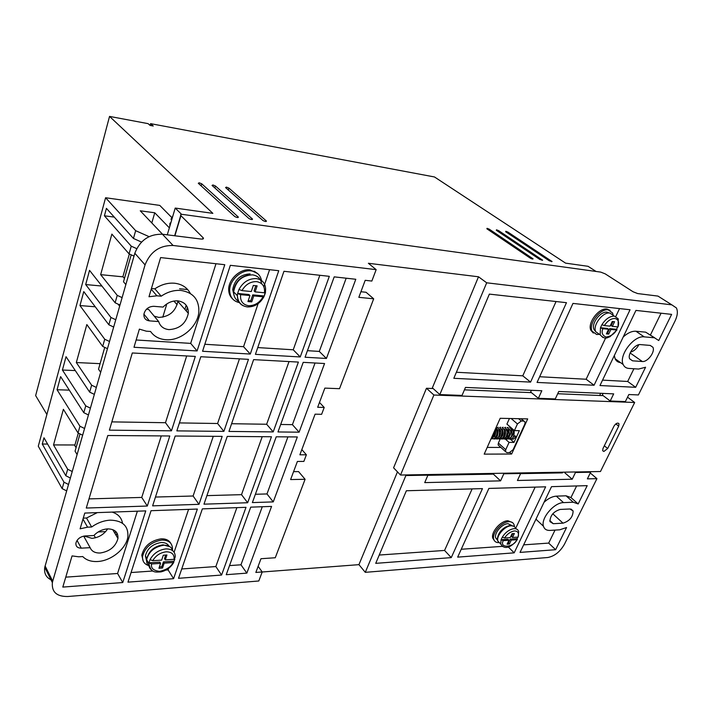 <?xml version="1.0" encoding="UTF-8"?>
<svg xmlns="http://www.w3.org/2000/svg" width="713" height="713" viewBox="0 0 713 713"><rect width="100%" height="100%" fill="white"/><g stroke="black" fill="none" stroke-linecap="round" stroke-linejoin="round"><path stroke-width="1.07" d="M170.879 222.688L169.89 223.258L170.523 223.9M261.644 283.685C260.717 278.587 257.66 275.646 252.464 274.844C241.885 275.441 235.611 281.118 233.65 291.867C233.65 296.216 235.317 299.407 238.659 301.447M502.335 537.076L504.51 537.985L510.205 537.62L512.077 533.663L514.376 533.52L512.504 537.468L518.137 537.112L518.69 531.631C518.093 529.563 516.56 528.574 514.091 528.654C509.537 529.304 505.615 532.112 502.335 537.076L501.096 539.714L507.968 539.26L508.966 540.249L503.271 540.623L501.096 539.714L500.704 543.974L497.808 541.069C496.168 535.766 504.849 525.829 511.159 525.793C513.627 525.722 515.16 526.72 515.757 528.779M601.932 324.647L604.312 325.591L610.052 326.144L612.253 321.483L614.57 321.715L612.369 326.367L618.028 326.919L618.269 318.863L614.41 316.109C609.793 316.117 605.631 318.961 601.932 324.647L600.471 327.766L607.396 328.417L608.59 329.246L602.85 328.711L600.471 327.766L600.177 334.869L595.694 331.705C592.458 325.369 602.735 311.759 609.856 313.025L613.608 315.565M265.441 292.669L264.184 296.216L263.097 296.777L253.757 295.895L251.742 301.893L247.946 301.554L249.951 295.538L240.593 294.665L237.643 293.462L238.98 289.416L241.93 290.619L251.297 291.519L253.32 285.458L257.126 285.842L255.102 291.884L264.452 292.785L265.53 292.232M150.069 559.545L152.698 560.694L161.664 560.115L163.304 555.204L166.931 554.981L165.282 559.883L174.115 559.313L175.246 556.978C175.273 551.621 172.181 548.93 165.969 548.903C158.919 549.794 153.616 553.341 150.069 559.545L148.981 562.824L159.783 562.12L160.577 563.386L151.619 563.974L148.981 562.824L148.901 563.439L146.628 559.714C148.714 551.666 154.382 546.844 163.642 545.249C168.544 545.151 171.575 546.969 172.706 550.703M143.91 314.166L149.391 320.868C145.497 320.28 143.669 318.016 143.919 314.094C145.292 309.112 148.571 306.519 153.75 306.305L163.072 307.08C167.421 302.66 172.359 300.592 177.867 300.868C185.006 302.027 188.482 306.162 188.321 313.301C186.004 323.515 179.569 328.951 169.017 329.611C163.651 329.058 160.211 326.376 158.678 321.563L148.58 309.371L146.468 309.201M154.231 316.189L158.847 317.41C169.266 316.822 175.603 311.483 177.84 301.394L177.876 300.868M84.098 536.042L91.95 538.351C98.688 537.647 103.929 534.492 107.663 528.877C114.846 529.064 118.278 532.263 117.957 538.467C115.684 546.613 109.775 551.461 100.23 553.003C95.105 553.154 91.745 551.381 90.132 547.673L83.688 536.114M77.049 540.418L81.282 548.154C77.441 548.092 75.649 546.39 75.917 543.056C77.182 539.019 80.195 536.657 84.936 535.962L93.813 535.534C97.788 531.488 102.405 529.269 107.654 528.877M603.866 451.481L602.663 450.705L602.984 448.504L614.018 426.071C615.979 423.21 617.654 422.47 619.027 423.843L618.706 426.151L607.672 448.513L603.866 451.481M150.55 331.465C154.097 336.456 159.213 339.21 165.906 339.727C181.057 341.09 198.134 326.402 198.874 311.447C199.043 299.469 193.116 292.473 181.075 290.458C174.248 289.933 167.617 291.84 161.183 296.189L156.896 295.806L148.99 296.742L160.612 257.58L224.773 264.71L197.091 350.948L133.991 347.276L139.374 329.121L146.299 331.18L150.55 331.465M190.344 293.489C187.198 287.535 181.94 284.113 174.569 283.221C167.787 282.669 161.209 284.54 154.837 288.836L161.183 296.189M82.744 556.559C86.273 560.177 91.228 561.826 97.61 561.505C111.46 560.908 126.691 548.261 127.894 536.426C128.393 525.953 122.538 520.526 110.346 520.151C103.84 520.499 97.601 522.781 91.647 526.996L87.574 527.174L80.106 528.814L84.776 513.066L145.746 510.891L122.752 582.539L62.806 587.084L72.058 555.908L78.697 556.8L82.744 556.559M122.529 523.315C121.567 517.718 118.091 513.975 112.084 512.086M212.037 185.433L212.911 184.961L215.442 185.977L252.527 219.105C252.17 219.818 250.949 219.595 248.864 218.445L212.037 185.433M225.558 187.572L226.395 187.1L228.909 188.098L266.457 221.083C266.109 221.779 264.897 221.556 262.839 220.424L225.558 187.572M505.651 231.752L505.811 231.27L507.959 232.117L552.076 261.528L549.34 260.842L505.651 231.752M496.319 230.281L496.506 229.8L498.663 230.656L542.646 260.192L539.884 259.514L496.319 230.281M486.872 228.793L487.068 228.312L489.243 229.167L533.083 258.837C532.869 259.256 531.943 259.024 530.294 258.159L486.872 228.793M198.294 183.268L199.203 182.795L201.752 183.811L238.365 217.1C237.999 217.83 236.761 217.608 234.648 216.44L198.294 183.268M516.007 436.436L514.929 435.848L516.007 436.436M498.547 542.646C495.945 542.584 494.332 541.399 493.717 539.108C491.836 533.048 501.72 521.72 508.922 521.702C511.738 521.631 513.485 522.763 514.18 525.116L514.376 526.631M494.448 540.766L492.736 538.128C490.856 532.067 500.731 520.748 507.932 520.74L512.442 522.558M598.626 334.406L596.656 334.486L592.048 331.153C588.35 323.907 600.079 308.39 608.198 309.852L612.601 312.998L613.207 315.298M593.341 333.06L590.881 330.333C587.173 323.087 598.884 307.588 607.013 309.05L610.114 310.396M239.399 302.624C233.089 301.18 229.844 297.045 229.666 290.227C229.604 280.057 241.386 269.443 251.119 270.878C256.867 271.751 260.334 274.968 261.519 280.539M232.456 298.756C229.898 296.35 228.65 293.168 228.695 289.228C228.632 279.068 240.388 268.471 250.12 269.906L257.66 273.596M148.375 565.498C144.186 564.001 142.243 561.006 142.547 556.514C144.926 547.326 151.379 541.844 161.922 540.062C168.972 540.133 172.501 543.208 172.493 549.286L172.439 549.839M143.286 561.274L141.78 555.258C144.151 546.078 150.603 540.606 161.138 538.832C165.826 538.698 169.052 540.222 170.835 543.395M171.681 219.987L170.977 219.239L172.92 215.825M497.478 538.868C497.781 534.233 500.517 530.267 505.704 526.978M497.603 540.294L495.651 537.834C494.118 532.905 502.139 523.707 507.995 523.681L511.934 525.57M609.285 312.989L607.111 312.187C600.498 311.011 590.979 323.622 594 329.504L595.605 331.483M250.12 273.899C240.308 274.452 234.506 279.71 232.714 289.674L233.989 295.137M148.892 564.135L146.923 560.186M148.188 562.263L147.19 561.461M146.584 560.757L145.381 555.908C147.297 548.449 152.537 543.983 161.111 542.522C164.837 542.406 167.439 543.582 168.928 546.06M98.189 531.96L105.649 531.613M95.453 537.798L94.027 535.303M609.802 310.128L609.303 310.075M254.933 271.421L252.955 271.207M630.524 352.142C633.937 351.197 636.709 348.728 638.839 344.736M52.307 580.373C46.363 578.02 43.841 573.671 44.759 567.316L134.828 253.249C139.935 240.29 149.133 233.953 162.404 234.229L200.959 239.042C203.08 239.238 203.847 238.846 203.276 237.892L180.728 215.486C180.211 214.595 180.977 214.256 183.045 214.479L600.747 272.108L605.212 273.863L633.046 291.751L637.645 293.56L657.974 296.091L662.413 298.899M116.656 533.975L117.431 533.939M596.041 271.457L588.073 266.314L565.569 263.133L434.484 176.967L150.568 123.643L153.242 126.005L150.095 125.417L148.09 123.643L109.535 116.406L212.857 213.365L175.22 208.062L167.279 234.835M162.778 317.187L166.824 303.907M173.892 301.055L177.145 304.763M181.655 214.408L175.22 208.062M131.192 254.826L123.501 281.751L125.836 284.576M118.037 304.13L119.641 306.153M113.046 326.732L113.545 327.392M104.74 347.383L98.51 369.182L100.667 372.275M80.008 433.914L75.07 451.177L77.066 454.502M187.653 289.531L179.56 288.774M549.776 520.481L553.252 523.707L549.937 521.613C550.178 515.508 553.609 511.453 560.204 509.43L569.945 508.984L573.118 510.971C572.949 517.005 569.571 521.078 562.994 523.164L552.789 513.779M553.252 523.707L562.994 523.164M629.641 358.764L632.556 360.823L629.686 358.853C627.217 354.263 635.123 343.773 640.452 344.602L650.203 345.422L652.903 347.249C655.452 351.741 647.627 362.249 642.306 361.509L630.14 352.971M632.556 360.823L642.306 361.509M486.694 282.803L439.823 394.583L462.042 395.421L465.464 387.426L541.827 390.751L538.368 398.3L555.284 398.941L558.751 391.482L613.679 393.87L610.203 401.009L625.381 401.579L628.848 394.53L638.411 394.94L675.033 321.028C677.546 315.725 678.01 311.358 676.405 307.945L671.815 304.843L486.694 282.803L478.503 276.787L368.38 263.284L376.152 269.648L173.081 245.477L162.404 234.229M634.668 402.497L433.896 395.02L400.519 475.036L600.471 471.525L634.668 402.497L627.538 397.194M262.197 571.995L358.933 564.651L365.288 572.334L547.682 557.521C554.5 556.247 560.088 551.826 564.446 544.242L596.941 478.646L590.266 472.995M44.759 567.316L52.379 582.592C51.577 591.995 56.71 596.638 67.762 596.514L258.801 580.988L262.206 571.96L255.842 572.441L260.976 558.716L275.271 557.753L305.093 479.288L290.61 479.564L297.392 461.454L303.872 461.409L306.376 454.787L299.879 454.805L315.093 414.173L321.625 414.315L324.21 407.453L317.677 407.275L324.852 388.113L339.522 388.692L373.683 298.809L358.835 297.33L365.199 280.316L371.847 281.056L376.152 269.648M557.7 393.736L599.651 395.492L600.702 393.309M520.606 473.637L562.45 472.879L562.789 472.184M565.195 472.14L564.865 472.835L572.218 479.216L517.424 480.482L520.677 473.485L503.815 473.78L500.571 480.865L424.725 482.612L427.925 475.143L405.875 475.544L365.288 572.334M596.941 478.646L587.378 478.869L590.64 472.229L575.48 472.496L572.218 479.216M109.535 116.406L35.65 395.599L46.889 414.467M68.475 484.457L63.992 482.211L62.156 488.637L66.63 490.883M47.593 444.056L42.272 444.039L63.992 482.211M42.272 444.039L43.974 437.773L65.828 475.749L70.329 477.995M72.191 471.507L67.682 469.261L65.828 475.749M74.918 444.983L53.528 444.93L67.682 469.261M53.528 444.93L63.386 409.315L78.029 432.943L82.61 435.188M84.535 428.477L79.945 426.231L78.029 432.943M69.304 390.136L57.049 389.744L79.945 426.231M57.049 389.744L60.623 376.624L83.795 412.693L88.421 414.939M90.382 408.121L85.747 405.875L83.795 412.693M75.293 370.582L62.414 370.02L85.747 405.875M62.414 370.02L66.042 356.705L89.66 392.123L94.33 394.369M96.317 387.435L91.638 385.198L89.66 392.123M100.078 363.666L76.327 362.534L91.638 385.198M76.327 362.534L86.834 324.567L102.69 346.42L107.449 348.657M109.508 341.482L104.731 339.245L102.69 346.42M95.248 306.786L79.963 305.565L104.731 339.245M79.963 305.565L83.769 291.599L108.848 324.78L113.652 327.017M115.747 319.727L110.934 317.481L108.848 324.78M101.914 286.038L85.685 284.558L110.934 317.481M85.685 284.558L89.544 270.361L115.123 302.784L119.971 305.021M122.092 297.606L117.235 295.369L115.123 302.784M117.235 295.369L100.649 274.648L123.135 276.849M100.649 274.648L111.87 234.105L129.062 253.864L134.008 256.092M136.682 248.623L131.245 246.181L129.062 253.864M114.267 217.1L104.401 215.798L131.245 246.181M104.401 215.798L106.424 208.365L133.447 238.454L141.513 242.064M149.053 236.645L135.666 230.682L133.447 238.454M134.828 253.249L145.06 264.88C150.309 251.742 159.65 245.272 173.081 245.477M145.06 264.88L52.717 581.193L45.088 565.935M52.379 582.592L52.717 581.193M149.391 320.868L158.678 321.563M81.282 548.154L90.132 547.673M520.035 552.406L551.523 486.658L587.2 485.651L578.172 503.966L573.261 502.228L563.52 502.62C554.09 502.478 540.614 518.404 543.466 526.265C544.384 529.162 546.559 530.543 549.999 530.41L559.732 529.812L566.559 527.522L555.623 549.705L520.035 552.406M451.258 557.619L375.724 563.35L406.365 490.758L482.451 488.61L451.258 557.619L444.573 550.436L379.236 555.044M545.65 486.819L514.18 552.842L457.666 557.129L488.886 488.423L545.65 486.819M566.47 302.686L530.579 382.106L453.825 378.309L489.359 294.113L566.47 302.686M572.967 303.408L630.06 309.754L594.072 385.252L537.058 382.426L572.967 303.408M653.964 337.748L644.222 336.866C633.893 335.181 618.456 355.573 623.189 364.521C624.267 366.91 626.157 368.211 628.857 368.425L638.607 369.049L645.577 367.24L635.675 387.311L599.963 385.537L635.943 310.413L671.628 314.38L658.741 340.52L645.657 332.16L635.916 331.242C631.923 331.001 627.698 332.909 623.242 336.937M599.651 395.492L603.145 395.635M433.896 395.02L426.463 388.264L433.13 388.54M464.43 389.851L531.417 392.64M484.198 454.136L500.196 418.29L527.7 418.896L511.64 454.029L484.198 454.136M426.463 388.264L393.585 467.817L400.519 475.036M250.29 354.049L202.563 351.268L230.335 265.325L278.747 270.708L250.29 354.049L243.561 346.696L204.827 344.272M223.882 431.383L176.842 430.884L200.799 356.732L248.481 359.343L223.882 431.383L217.599 423.504L179.409 422.916M198.98 504.332L152.618 505.856L175.184 436.017L222.18 436.374L198.98 504.332L193.098 496.007L155.461 497.05M169.792 435.982L147.306 506.034L86.273 508.039L107.797 435.509L169.792 435.982M171.45 430.821L109.383 430.162L132.297 352.971L195.326 356.429L171.45 430.821L165.487 422.711L111.843 421.882M247.661 502.736L203.971 504.171L227.242 436.418L271.457 436.748L247.661 502.736L241.511 494.662L206.913 495.624M297.33 436.953L273.257 501.899L252.375 502.585L276.225 436.793L297.33 436.953M355.796 279.273L326.429 358.47L305.066 357.231L334.201 276.867L355.796 279.273M324.558 363.523L299.103 432.185L277.981 431.953L303.212 362.347L324.558 363.523M271.582 506.408L246.841 573.127L226.235 574.687L250.718 507.148L271.582 506.408M246.003 507.317L221.583 575.043L178.517 578.305L202.358 508.877L246.003 507.317M298.391 362.079L273.204 431.909L228.953 431.436L253.614 359.628L298.391 362.079M329.317 276.332L300.244 356.955L255.423 354.343L283.952 271.288L329.317 276.332M197.367 509.055L173.589 578.68L127.966 582.147L151.049 510.704L197.367 509.055M538.368 398.3L530.632 391.998L531.408 390.296M439.823 394.583L432.372 387.854L478.503 276.787M360.93 291.742L366.054 292.268L373.683 298.809M293.569 471.658L298.569 471.587L305.093 479.288M358.933 564.651L397.471 471.863M427.853 475.313L493.369 474.127L493.708 473.396M405.875 475.544L405.305 474.947M262.206 571.96L258.133 566.318M610.203 401.009L602.342 395.02L603.118 393.407M520.677 473.485L520.071 472.933M575.48 472.496L574.865 471.97M590.64 472.229L590.034 471.703M171.797 217.545L159.765 205.406L105.595 197.742L135.666 230.682M150.078 125.399L150.568 123.643M62.156 488.637L38.288 446.222L105.595 197.742M76.068 447.675L74.767 445.518L78.305 433.085M124.445 278.426L122.921 276.591L129.356 253.997M162.528 234.247L140.256 210.807L154.757 212.786L169.355 227.821M154.757 212.786L151.807 222.964M523.645 544.857L548.689 543.092L555.623 549.705M548.689 543.092L555.044 530.098M577.468 503.333L570.953 497.558L566.042 495.802L556.318 496.15C552.334 496.408 548.244 498.458 544.037 502.291M536.212 518.627L536.426 519.643L540.668 523.636M570.953 497.558L576.63 485.945M472.131 488.904L444.573 550.436M427.345 474.564L427.925 475.143M493.369 474.127L500.571 480.865M503.218 473.227L503.815 473.78M508.28 546.96L514.18 552.842M461.24 549.26L502.326 546.363M535.16 487.122L515.651 528.404M456.373 372.257L522.772 375.831L530.579 382.106M522.772 375.831L556.051 301.528M594.072 385.252L586.139 379.245L605.631 337.998M615.818 316.456L619.535 308.586M539.643 376.74L586.139 379.245M614.348 355.502L615.087 358.71C616.139 361.019 617.939 362.311 620.506 362.605M654.801 337.873L645.657 332.16M661.067 313.203L650.443 334.941M602.556 380.127L627.69 381.473L635.675 387.311M633.919 368.746L627.69 381.473M511.64 454.029L509.947 452.514M500.865 447.425L487.202 447.407M269.585 269.692L263.846 286.679M258.106 303.658L243.561 346.696M239.452 358.853L217.599 423.504M213.276 436.311L193.098 496.007M88.982 498.895L141.744 497.433L147.306 506.034M161.29 435.91L141.744 497.433M186.69 355.956L165.487 422.711M262.215 436.686L241.511 494.662M255.388 494.269L266.974 493.949L273.257 501.899M266.974 493.949L287.927 436.882M319.477 402.453L324.21 407.453M306.376 454.787L301.831 449.582M307.446 350.68L319.299 351.42L326.429 358.47M319.299 351.42L346.179 278.204M280.69 424.476L292.419 424.654L299.103 432.185M292.419 424.654L315.048 362.997M229.533 565.596L240.967 564.794L246.841 573.127M240.967 564.794L262.286 506.738M181.726 568.965L215.843 566.559L221.583 575.043M236.876 507.647L215.843 566.559M231.6 423.718L266.653 424.253L273.204 431.909M289.032 361.571L266.653 424.253M257.75 347.579L293.239 349.798L300.244 356.955M319.843 275.271L293.239 349.798M136.147 339.985L190.683 343.39L197.091 350.948M215.986 263.73L190.683 343.39M97.351 512.611L86.514 518.012L91.647 526.996M65.756 577.147L117.583 573.493L122.752 582.539M137.377 511.185L117.583 573.493M165.906 570.079L168.116 569.928L173.589 578.68M131.067 572.539L152.947 570.997M188.588 509.367L174.106 552.21M168.66 568.323L168.116 569.928M511.159 418.531L517.442 423.941L514.412 430.607L506.916 424.092L509.43 418.495M514.412 430.607L519.349 430.679L514.002 442.416L509.064 442.39L505.749 449.698L498.369 443.076L498.111 444.948L499.225 445.955M498.369 443.076L500.196 439.012M501.72 435.803L502.46 435.812M504.198 435.83L504.964 435.839M506.604 435.75L507.175 434.493M509.153 430.117L509.554 429.235M151.423 288.524L154.837 288.836M83.269 518.137L86.514 518.012M514.002 442.416L510.214 439.074M509.064 442.39L505.285 439.039M505.749 449.698L505.481 451.579L506.898 452.603L509.358 452.595L513.128 449.689L524.839 424.075L525.107 422.069L523.734 421.062L521.274 421.009L518.556 418.691M517.442 423.941L521.274 421.009M507.62 543.092L508.414 543.039L510.267 539.117L517.05 538.671L517.861 537.13M606.727 333.185L607.529 333.256L609.713 328.64L616.531 329.281L617.725 326.893M159.391 566.915L161.771 566.746L163.402 561.88L174.025 561.184L174.837 559.126M517.05 538.671L517.424 539.304L516.898 539.723L511.266 540.097L509.412 544.028L507.103 544.179L508.966 540.249M616.531 329.281L617.021 329.762L616.567 329.994L610.907 329.468L608.715 334.094L606.398 333.88L608.59 329.246M174.025 561.184L173.018 562.557L164.186 563.145L162.555 568.02L158.946 568.27L160.577 563.386M264.184 296.216L265.076 292.785M508.414 543.039L509.412 544.028M510.267 539.117L511.266 540.097M512.504 537.468L511.506 536.488L512.87 533.618M607.529 333.256L608.715 334.094M609.713 328.64L610.907 329.468M612.369 326.367L611.175 325.547L613.055 321.563M249.951 295.538L248.944 294.531L237.643 293.462L237.402 295.717L233.65 291.867M248.24 300.654L250.744 300.877L251.742 301.893M250.744 300.877L252.75 294.888L253.757 295.895M252.75 294.888L263.917 295.948M255.102 291.884L254.086 290.877L255.824 285.717M161.771 566.746L162.555 568.02M163.402 561.88L164.186 563.145M165.282 559.883L164.489 558.627L165.683 555.053M169.944 223.312L169.81 226.297M233.917 289.487C235.682 281.608 240.504 276.796 248.391 275.049M504.51 537.985C507.335 533.859 510.66 531.515 514.474 530.953C517.95 531.078 519.171 533.128 518.137 537.112M604.312 325.591C607.494 320.877 611.014 318.506 614.882 318.488C618.349 319.272 619.401 322.08 618.028 326.919M263.097 296.777C259.577 302.758 254.737 305.734 248.579 305.717C242.723 304.692 240.058 301.011 240.593 294.665M238.98 289.416C243.088 282.045 248.864 278.444 256.306 278.596C262.161 279.558 265.263 283.052 265.619 289.059L265.432 292.134M241.93 290.619C245.513 284.514 250.423 281.51 256.644 281.617C262.491 282.767 265.093 286.492 264.452 292.785M152.698 560.694C155.817 555.534 160.318 552.575 166.218 551.809C171.797 551.889 174.427 554.393 174.115 559.313M570.471 263.828L566.96 263.329M183.776 209.266L184.622 209.381M172.689 216.592L171.102 219.399M500.713 544.001L497.808 541.069C496.257 532.504 504.724 526.185 510.383 525.481L513.752 526.247M502.683 546.568L500.704 543.974C505 551.363 513.119 545.543 517.219 539.643M602.895 337.49L600.177 334.869C605.471 340.288 607.111 337.436 609.918 336.777L616.888 329.985M243.231 305.734C239.354 303.818 237.411 300.476 237.402 295.717C237.919 302.312 241.279 306.055 247.491 306.929C254.523 307.036 260.004 303.631 263.944 296.724M149.213 566.256C147.243 564.678 146.388 562.495 146.628 559.714C148.34 551.318 153.803 546.354 163.01 544.83M151.726 570.168C149.587 568.591 148.643 566.354 148.901 563.439C150.853 573.564 155.844 572.049 160.844 571.915C166.548 570.56 170.879 567.361 173.82 562.325M186.182 305.235L184.89 309.397M115.711 531.452L115.051 533.574M84.954 535.962L84.776 536.568M180.915 215.7L174.899 235.789M202.626 239.06L203.062 237.643M657.974 296.091L671.815 304.843M214.827 187.938L215.442 185.977M252.375 218.944L252.179 219.559M228.312 189.997L228.909 188.098M266.288 220.905L266.092 221.52M507.576 233.035L507.959 232.117M551.684 261.172L551.443 261.707M498.271 231.591L498.663 230.656M542.263 259.844L542.023 260.388M488.851 230.13L489.243 229.167M532.709 258.498L532.468 259.042M201.128 185.861L201.752 183.811M238.222 216.948L238.026 217.563M563.52 502.62L556.318 496.15M573.261 502.228L566.042 495.802M644.222 336.866L635.916 331.242M604.312 445.794L607.672 448.513M618.706 426.151L615.809 423.896M156.896 295.806L151.227 289.193M87.574 527.174L82.993 519.091M521.016 418.754L523.734 421.062M516.898 539.723C513.832 547.593 498.877 548.68 503.271 540.623M616.567 329.994C614.41 333.916 610.925 336.278 606.103 337.062C602.36 335.52 601.273 332.73 602.85 328.711M173.018 562.557C171.173 566.746 166.726 569.687 159.667 571.38C153.384 570.632 150.701 568.163 151.619 563.974M170.086 225.37L169.89 223.258M163.045 544.83L169.944 546.746M177.84 301.394L188.321 313.301M112.699 529.599L117.957 538.467M509.537 436.454L509.037 435.714M508.289 433.041L508.289 432.274M509.029 429.832L509.545 429.226M507.068 436.418L506.56 435.661M506.551 429.814L507.068 429.19M504.581 436.392L504.073 435.607M504.064 429.805L504.59 429.164M502.095 436.356L501.578 435.554M501.569 429.787L502.104 429.137M499.59 436.32L499.073 435.5M499.064 429.779L499.599 429.101M497.086 436.276L496.551 435.438M496.551 429.77L497.095 429.074M494.564 436.24L494.029 435.385M509.528 438.254L512.237 439.137C512.763 439.698 514.073 438.798 516.15 436.418M509.51 427.666L510.704 427.39M514.189 430.42C514.465 441.071 510.036 438.281 509.768 439.119L508.351 438.914M509.804 427.836C511.649 427.23 513.128 436.855 510.258 437.684L507.3 439.101L505.874 438.887M507.335 427.8C508.146 427.194 508.859 429.36 509.474 434.306L507.121 438.237L504.813 439.083L503.387 438.869M504.849 427.764C505.383 427.684 506.114 428.941 507.059 431.552C506.907 435.215 506.292 437.274 505.223 437.702L502.326 439.065L500.891 438.851M502.362 427.729L503.743 429.19C505.588 430.402 503.565 438.245 502.558 437.844L499.822 439.048L498.387 438.834M499.858 427.693L501.239 429.146C503.155 430.563 500.972 438.335 499.84 438.005L497.317 439.03L495.874 438.807M497.353 427.666C499.136 427.23 500.767 436.151 497.683 437.657L494.795 439.012L493.351 438.789M495.695 428.379C497.104 430.215 497.326 432.711 496.373 435.866C495.045 437.871 494.118 438.816 493.574 438.709L491.025 438.834M494.439 431.187C493.663 436.784 492.549 439.27 491.105 438.664M493.717 539.108L492.736 538.128M592.048 331.153L590.881 330.333M229.666 290.227L228.695 289.228M142.547 556.514L141.78 555.258M497.514 539.696L495.651 537.834M595.31 330.431L594 329.504M233.73 290.717L232.714 289.674M146.798 558.234L145.381 555.908M187.421 307.339L186.28 310.984M116.959 533.003L116.183 535.481M570.997 509.064L573.118 510.971M650.238 345.422L652.903 347.249M84.722 535.971L84.589 536.434M203.276 237.892L202.938 238.98M180.728 215.486L174.649 235.762M536.426 519.643L543.466 526.265M615.087 358.71L623.189 364.521M619.027 423.843L618.064 423.094M512.781 437.648L514.929 435.848M510.829 428.754L512.772 430.358C514.608 434.012 510.178 439.03 510.312 437.63M508.351 428.718L510.232 430.189C512.219 433.7 507.701 439.146 507.825 437.613M505.865 428.682L507.665 429.975C509.857 433.228 505.205 439.315 505.33 437.595M503.369 428.647L505.33 430.251C506.07 438.076 503.102 437.114 502.825 437.577M500.865 428.611L502.665 429.894C504.519 435.741 499.947 438.442 500.312 437.559M498.351 428.575L500.027 429.645C501.515 430.456 500.018 437.238 498.966 436.944L497.79 437.541M495.829 428.54L497.897 430.367C498.298 438.29 495.544 436.989 495.259 437.524M495.089 429.734C496.48 430.536 495.018 437.131 494.323 436.525L492.719 437.506M507.567 435.67L507.059 433.878M507.05 431.499L507.558 429.805M505.089 435.616L504.572 433.727M504.572 431.579L505.08 429.787M507.041 427.631L508.128 427.354M502.603 435.563L502.086 433.566M502.077 431.677L502.603 429.779M504.554 427.595L505.651 427.31M500.107 435.509L499.581 433.379M499.581 431.802L500.107 429.77M502.068 427.559L503.173 427.274M497.603 435.456L497.077 433.147M497.077 431.962L497.603 429.752M499.572 427.524L500.678 427.23M495.089 435.393L494.555 432.791M494.555 432.247L495.098 429.743M495.793 428.558L498.173 427.194M505.481 451.579L498.111 444.948M523.948 421.08L521.221 418.754M566.131 263.213L570.373 263.81"/></g></svg>
